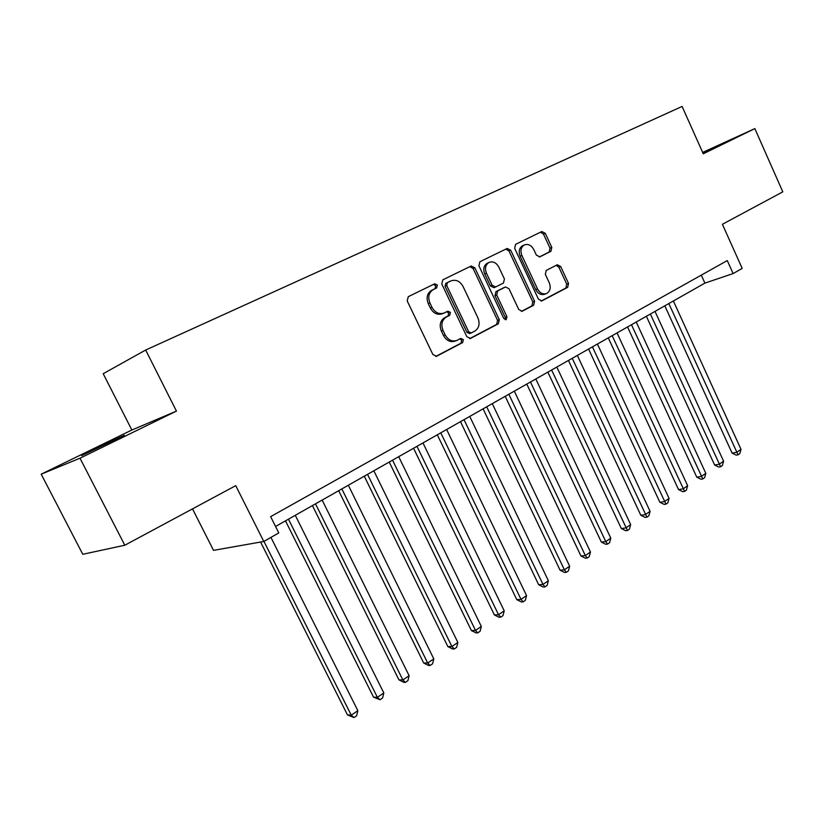 <?xml version="1.0" encoding="UTF-8"?>
<svg xmlns="http://www.w3.org/2000/svg" width="824" height="824" viewBox="0 0 824 824"><rect width="100%" height="100%" fill="white"/><g stroke="black" fill="none" stroke-linecap="round" stroke-linejoin="round"><path stroke-width="1.24" d="M437.389 285.032L434.691 283.796L408.282 296.681L407.19 300.904L432.878 354.516L436.576 356.267L462.666 342.557L463.376 339.632L460.843 338.406L456.826 340.466C452.016 341.909 448.122 340.034 445.145 334.843L443.034 330.424C440.778 324.46 441.891 319.99 446.351 317.013L449.698 315.314L450.409 312.399L447.813 311.163L444.012 313.068C439.099 314.593 435.113 312.708 432.034 307.383L429.922 302.944C427.656 296.959 428.779 292.499 433.29 289.584L436.658 287.937L437.389 285.032M443.673 313.202L442.344 313.748C437.441 315.273 433.455 313.388 430.386 308.083L428.264 303.644C426.018 297.67 427.141 293.22 431.642 290.316L435.01 288.658L435.742 285.763L433.465 284.393M435.721 356.452L460.966 343.175L461.677 340.25L459.864 338.911M456.249 340.683L455.136 341.095C450.337 342.537 446.443 340.662 443.466 335.481L441.365 331.073C439.11 325.119 440.222 320.649 444.682 317.683L448.019 315.983L448.74 313.068L446.732 311.709M702.985 153.151L713.986 147.754L702.81 152.749M95.955 448.4L81.597 455.621L124.321 435.34L95.955 448.4M550.926 251.289L551.802 247.416L545.251 233.305L541.811 231.544L515.587 244.347L514.66 248.282L538.463 299.194L541.832 300.914L567.674 287.339L568.529 283.435L560.67 266.492L557.323 264.762L546.219 270.427L545.334 274.351L549.289 282.817C551.101 287.792 550.185 291.377 546.528 293.55C542.851 294.642 539.854 293.097 537.516 288.915L521.88 255.461C520.078 250.589 520.943 247.056 524.466 244.872C528.256 243.677 531.367 245.243 533.787 249.559L536.373 255.11L539.802 256.861L550.926 251.289L549.155 252.041L550.03 248.168L543.49 234.088L540.462 232.203M79.99 458.206L176.449 411.094L131.861 430.025L41.2 474.181L79.99 458.206L124.805 545.231L235.736 485.655L263.783 541.481L278.78 532.912L270.643 516.658L727.283 260.559L733.123 273.568L742.187 268.397L722.401 224.293L782.8 191.848L754.846 128.606L702.656 152.419M176.449 411.094L145.663 350.035L682.097 106.45L703.274 153.8L754.846 128.606M474.82 267.79L471.143 266.018L442.818 279.841L441.777 283.971L466.848 336.707L470.442 338.458L498.355 323.791L499.313 319.702L474.82 267.79L473.12 268.542L469.886 266.636M479.898 261.744L507.151 248.457L510.705 250.218L534.57 301.224L533.674 305.22L522.179 311.245L518.749 309.515L508.985 288.719L505.473 286.979L497.665 290.944L496.707 294.982L506.966 316.766L506.183 319.661L503.752 318.455L478.919 265.781L479.898 261.744M124.805 545.231L82.781 554.284L41.2 474.181M145.663 350.035L103.196 373.705L131.861 430.025M192.497 508.882L213.54 550.36L263.783 541.481M275.566 526.485L704.891 283.116L733.123 273.568M701.286 275.144L704.891 283.116M469.618 338.633L496.614 324.429L497.572 320.351L473.12 268.542M447.442 282.642L446.721 285.537L468.671 331.753L471.194 332.978L474.758 331.114C479.084 328.158 480.145 323.75 477.93 317.889L463.057 286.494C460.008 281.159 456.033 279.274 451.15 280.829L445.774 283.384L445.053 286.268L446.721 285.537M469.608 333.555L466.971 332.391L445.053 286.268M449.811 281.427L450.944 280.933M445.774 283.384L449.276 281.664M521.386 311.41L531.902 305.879L532.809 301.903L508.974 250.99L505.843 249.095M503.948 287.607L495.935 291.644L494.987 295.682L505.225 317.415L506.966 316.766M505.153 319.712L505.225 317.415M498.808 267.069C496.326 262.681 493.113 261.105 489.188 262.351C485.511 264.617 484.605 268.233 486.438 273.197L492.103 285.217L495.667 286.968L503.474 283.023L504.422 279.006L498.808 267.069M489.188 262.351L487.478 263.113C483.812 265.369 482.895 268.974 484.739 273.928L486.438 273.197M495.471 287.04L493.947 287.679L490.383 285.928L484.739 273.928M539.226 257.016L549.155 252.041M524.466 244.872L522.725 245.645C519.202 247.828 518.347 251.351 520.14 256.213L521.88 255.461M546.188 293.674L544.757 294.23C541.08 295.322 538.082 293.777 535.744 289.615L520.14 256.213M541.049 301.079L565.882 288.019L566.737 284.126L558.878 267.223L556.19 265.338M260.59 542.048L347.471 714.902L351.24 715.17L357.843 710.669L270.942 537.392M263.948 541.389L351.24 715.17L354.001 717.549L347.471 714.902M357.843 710.669L356.637 715.747L354.001 717.549M285.485 520.861L373.54 697.156L377.382 697.331L383.819 692.953L295.291 515.309M288.462 519.172L377.382 697.331L380.039 699.741L373.54 697.156M383.819 692.953L382.604 697.98L380.039 699.741M312.43 505.586L398.94 679.872L402.864 679.965L409.126 675.69L322.153 500.075M315.499 503.845L402.864 679.965L405.408 682.375L403.832 682.334L398.94 679.872M409.126 675.69L407.911 680.665L405.408 682.375M338.685 490.702L423.701 663.021L427.687 663.032L433.795 658.86L348.325 485.243M341.847 488.91L427.687 663.032L430.138 665.462L428.542 665.452L423.701 663.021M433.795 658.86L432.579 663.794L430.138 665.462M364.28 476.2L447.844 646.582L451.892 646.521L457.856 642.452L373.839 470.782M367.525 474.356L451.892 646.521L454.251 648.962L452.623 648.993L447.844 646.582M457.856 642.452L456.63 647.334L454.251 648.962M389.227 462.058L471.39 630.556L475.51 630.422L481.319 626.456L398.713 456.681M392.554 460.173L475.51 630.422L477.776 632.873L476.118 632.925L471.39 630.556M481.319 626.456L480.093 631.287L477.776 632.873M413.566 448.256L494.369 614.92L498.541 614.714L504.216 610.841L422.98 442.921M416.965 446.33L498.541 614.714L500.714 617.176L499.045 617.258L494.369 614.92M504.216 610.841L502.98 615.631L500.714 617.176M437.307 434.804L516.803 599.656L521.015 599.378L526.557 595.608L446.639 429.51M440.778 432.837L521.015 599.378L523.116 601.86L521.417 601.963L516.803 599.656M526.557 595.608L525.321 600.346L523.116 601.86M460.482 421.661L538.69 584.762L542.965 584.412L548.362 580.735L469.742 416.419M464.015 419.663L542.965 584.412L544.973 586.904L543.263 587.038L538.69 584.762M548.362 580.735L547.136 585.431L544.973 586.904M483.101 408.838L560.073 570.208L564.389 569.806L569.662 566.201L492.288 403.636M486.706 406.798L564.389 569.806L566.325 572.299L564.595 572.453L560.073 570.208M569.662 566.201L568.426 570.857L566.325 572.299M505.194 396.323L580.961 555.994L585.318 555.531L590.468 552.018L514.3 391.153M508.851 394.243L585.318 555.531L587.172 558.033L585.431 558.219L580.961 555.994M590.468 552.018L589.232 556.622L587.172 558.033M526.773 384.087L601.365 542.099L605.764 541.584L610.8 538.154L535.806 378.968M530.481 381.986L605.764 541.584L607.546 544.097L605.784 544.293L601.365 542.099M610.8 538.154L609.564 542.717L607.546 544.097M547.847 372.139L621.317 528.524L625.746 527.957L630.669 524.6L556.818 367.051M551.606 370.007L627.466 530.471L625.684 530.697L621.317 528.524M630.669 524.6L629.423 529.132L627.466 530.471M568.457 360.459L640.814 515.258L645.274 514.639L650.085 511.354L577.346 355.412M572.258 358.296L646.922 517.163L645.141 517.4L640.814 515.258M650.085 511.354L648.849 515.845L646.922 517.163M588.594 349.046L659.88 502.279L664.371 501.62L669.078 498.407L597.421 344.041M592.446 346.863L665.957 504.134L664.165 504.401L659.88 502.279M669.078 498.407L667.842 502.846L665.957 504.134M608.287 337.881L678.533 489.59L683.044 488.879L687.649 485.738L617.042 332.917M612.181 335.677L684.579 491.403L682.766 491.681L678.533 489.59M687.649 485.738L686.413 490.146L684.579 491.403M627.548 326.963L696.774 477.168L701.317 476.416L705.828 473.347L636.241 322.029M631.483 324.728L702.79 478.94L700.966 479.238L696.774 477.168M705.828 473.347L704.592 477.714L702.79 478.94M646.387 316.282L714.624 465.024L719.197 464.231L723.606 461.224L655.008 311.39M650.363 314.026L720.609 466.755L718.775 467.064L714.624 465.024M723.606 461.224L722.37 465.55L720.609 466.755M664.824 305.828L732.103 453.128L736.697 452.294L741.013 449.348L673.383 300.976M668.831 303.562L738.057 454.817L736.213 455.147L732.103 453.128M741.013 449.348L739.777 453.643L738.057 454.817M431.642 290.316L433.29 289.584M428.264 303.644L429.922 302.944M430.386 308.083L432.034 307.383M448.019 315.983L449.698 315.314M444.682 317.683L446.351 317.013M441.365 331.073L443.034 330.424M443.466 335.481L445.145 334.843M460.966 343.175L462.666 342.557M436.154 356.401L436.772 356.174M435.01 288.658L436.658 287.937M497.572 320.351L499.313 319.702M496.614 324.429L498.355 323.791M470.061 338.582L470.628 338.376M466.971 332.391L468.671 331.753M508.974 250.99L510.705 250.218M532.809 301.903L534.57 301.224M531.902 305.879L533.674 305.22M503.629 287.731L505.359 287.03M495.935 291.644L497.665 290.944M494.987 295.682L496.707 294.982M490.383 285.928L492.103 285.217M535.744 289.615L537.516 288.915M558.878 267.223L560.67 266.492M566.737 284.126L568.529 283.435M565.882 288.019L567.674 287.339M543.49 234.088L545.251 233.305M550.03 248.168L551.802 247.416M469.484 333.607L471.071 333.02M449.471 281.571L451.15 280.829M503.742 287.679L505.473 286.979M493.947 287.679L495.667 286.968"/></g></svg>
